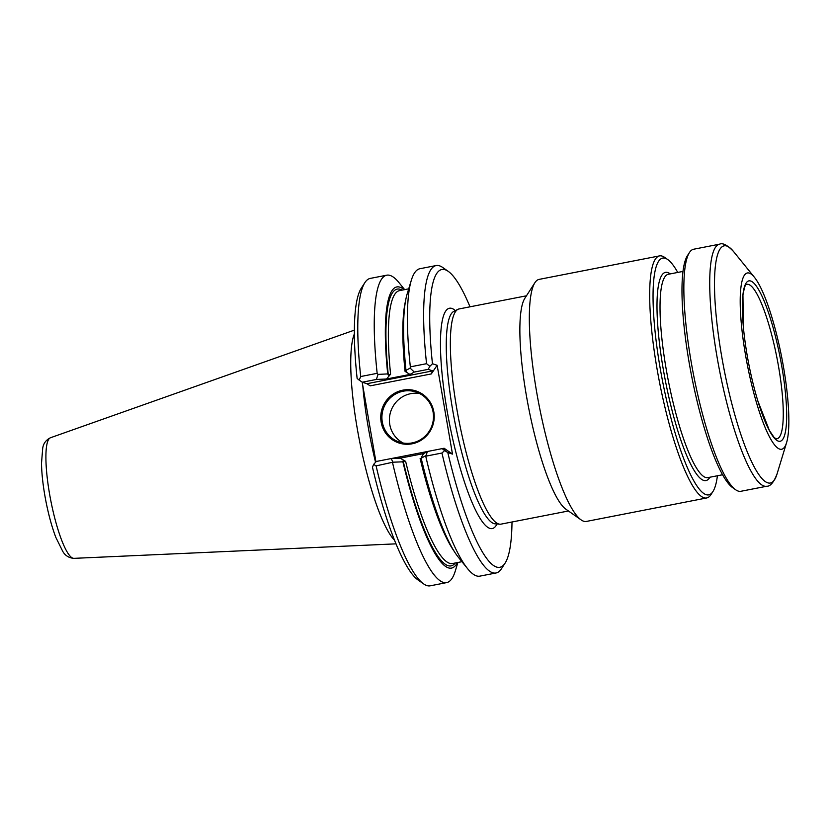 <?xml version="1.0" encoding="UTF-8"?>
<svg xmlns="http://www.w3.org/2000/svg" width="830" height="830" viewBox="0 0 830 830"><rect width="100%" height="100%" fill="white"/><g stroke="black" fill="none" stroke-linecap="round" stroke-linejoin="round"><path stroke-width="1.25" d="M745.828 284.763L745.838 284.763A78.653 15.417 -101 0 1 746.886 284.337A78.653 15.417 -101 0 1 748.65 284.483A78.653 15.417 -101 0 1 777.897 362.876A78.653 15.417 -101 0 1 777.005 438.748A78.653 15.417 -101 0 1 775.884 438.748L773.913 437.161L769.389 430.459L757.873 401.046M750.683 281.017A81.693 16.009 -101 0 1 786.384 405.165A81.693 16.009 -101 0 1 756.95 397.964A81.693 16.009 -101 0 1 743.628 329.676A81.693 16.009 -101 0 1 750.683 281.017M511.996 521.997A151.672 29.714 -101 0 1 505.128 563.062L501.496 568.695A156.6 30.689 -101 0 1 496.081 572.97L479.865 576.134A156.6 30.689 -101 0 1 467.591 568.664L458.627 557.604A143.196 28.054 -101 0 1 421.173 458.253L421.412 457.174M496.081 572.97A156.6 30.689 -101 0 1 441.944 453.035L444.621 450.565L442.151 448.625L446.426 450.036L444.112 448.252L452.485 454.103L437.151 365.293L432.461 363.737A151.672 29.714 -101 0 1 448.221 271.337A151.672 29.714 -101 0 1 470.008 306.81M452.485 454.103L447.806 452.547A151.672 29.714 -101 0 0 505.128 563.062M432.461 363.737L429.836 366.352L426.558 363.685L410.342 366.85L410.145 368.136L414.305 372.058L409.979 374.434L405.061 371.384L406.596 371.581L405.984 370.346A143.196 28.054 -101 0 1 407.177 293.872L411.327 280.25A156.6 30.689 -101 0 1 419.897 268.723L436.113 265.559A156.6 30.689 -101 0 1 442.732 267.488L448.221 271.337M444.621 450.565L447.806 452.547M437.151 365.293L431.278 373.925L432.71 370.875L428.145 369.36L429.836 366.352M421.401 457.299L423.642 453.585L427.471 451.489L425.728 456.189L441.944 453.035M427.471 451.489L442.151 448.625M428.145 369.36L414.305 372.058M421.173 458.253L425.437 455.846M410.145 368.136L405.984 370.346M568.436 510.979L501.04 524.135A109.622 21.476 -101 0 1 499.888 524.197A109.622 21.476 -101 0 1 458.969 420.654A109.622 21.476 -101 0 1 457.963 309.32A109.622 21.476 -101 0 1 459.063 308.947L526.459 295.802M457.392 562.574A143.196 28.054 -101 0 1 402.892 461.822L392.881 462.206L376.094 465.879L373.604 464.416L372.463 467.249A151.672 29.714 -101 0 0 418.133 580.035L423.611 583.884A156.6 30.689 -101 0 1 376.094 465.879M423.642 453.585L400.174 458.16L405.642 461.387L403.121 460.868L402.892 461.822M360.708 376.53A156.6 30.689 -101 0 1 364.847 282.677L361.216 288.311A151.672 29.714 -101 0 0 357.128 378.439L359.183 380.13L360.708 376.53L377.162 373.324L378.024 374.403L387.714 373.915A143.196 28.054 -101 0 1 404.169 289.732M387.714 373.915L388.315 375.139L390.588 374.216L386.5 379.009L376.384 379.455L362.305 382.205L366.87 383.719L370.18 385.846L431.278 373.925M409.979 374.434L386.5 379.009M394.603 540.309A109.622 21.476 -101 0 1 359.369 440.087A109.622 21.476 -101 0 1 354.348 333.961M362.181 382.122L375.949 461.854M402.851 390.162A27.38 26.684 108.4 0 1 432.617 425.935A27.38 26.684 108.4 0 1 386.988 434.847A27.38 26.684 108.4 0 1 402.851 390.162M373.604 464.416L376.312 461.47L391.231 458.554L400.174 458.16M359.183 380.13L362.305 382.205M392.881 462.196L391.231 458.554M376.384 379.455L378.024 374.403M403.224 391.2A26.384 25.72 108.4 0 1 416.006 392.009A26.384 25.72 108.4 0 1 432.108 425.157A26.384 25.72 108.4 0 1 399.386 442.1A26.384 25.72 108.4 0 1 381.987 415.425A26.384 25.72 108.4 0 1 403.224 391.2M403.224 443.044A26.384 25.72 108.4 0 1 389.695 415.892A26.384 25.72 108.4 0 1 410.715 393.679A26.384 25.72 108.4 0 1 419.648 393.545M717.411 475.766A120.599 23.634 -101 0 1 712.96 491.495L710.968 494.587A123.307 24.163 -101 0 1 706.704 497.959L586.364 521.437A123.307 24.163 -101 0 1 581.145 519.912L565.936 509.226A109.622 21.476 -101 0 1 528.492 407.084A109.622 21.476 -101 0 1 524.799 298.375L534.873 282.74A123.307 24.163 -101 0 1 539.137 279.378L659.476 255.899A123.307 24.163 -101 0 1 662.226 256.128A123.307 24.163 -101 0 1 664.695 257.414L667.714 259.541A120.599 23.634 -101 0 1 677.747 272.437M377.162 373.324A156.6 30.689 -101 0 1 386.718 275.197A156.6 30.689 -101 0 1 399.002 282.656L404.646 289.639M364.847 282.677A156.6 30.689 -101 0 1 370.263 278.403L386.718 275.197M457.88 562.481L455.265 571.071A156.6 30.689 -101 0 1 446.696 582.598A156.6 30.689 -101 0 1 392.549 462.663M446.696 582.598L430.241 585.814A156.6 30.689 -101 0 1 423.611 583.884M410.342 366.85A156.6 30.689 -101 0 1 411.327 280.25M426.558 363.685A156.6 30.689 -101 0 1 436.113 265.559M467.591 568.664A156.6 30.689 -101 0 1 425.728 456.189M706.704 497.959A123.307 24.163 -101 0 1 659.373 381.551A123.307 24.163 -101 0 1 659.476 255.899M581.145 519.912A123.307 24.163 -101 0 1 539.033 405.03A123.307 24.163 -101 0 1 534.873 282.74M749.314 273.101A89.764 17.586 -101 0 1 754.356 277.22A89.764 17.586 -101 0 1 781.777 357.678A89.764 17.586 -101 0 1 786.612 442.546A89.764 17.586 -101 0 1 749.459 375.087A89.764 17.586 -101 0 1 749.314 273.101M738.14 491.059A123.307 24.163 79 0 0 740.889 491.287L766.744 486.245A123.307 24.163 79 0 1 763.994 486.017A123.307 24.163 79 0 1 718.158 363.187A123.307 24.163 79 0 1 719.517 244.186L693.662 249.228A123.307 24.163 79 0 0 689.398 252.6A123.307 24.163 79 0 0 693.558 374.89A123.307 24.163 79 0 0 735.671 489.773A123.307 24.163 79 0 0 738.14 491.059M689.398 252.6L687.406 255.692A120.599 23.634 79 0 0 691.473 375.295A120.599 23.634 79 0 0 732.651 487.646L735.671 489.773M712.96 491.495A120.599 23.634 -101 0 1 663.585 386.334A120.599 23.634 -101 0 1 665.297 258.275A120.599 23.634 -101 0 1 667.714 259.541M497.004 523.979A112.195 21.985 -101 0 1 450.825 430.262A112.195 21.985 -101 0 1 451.852 308.418A112.195 21.985 -101 0 1 455.38 310.607M499.888 524.197L495.23 523.855A108.388 21.238 -101 0 1 454.778 421.474A108.388 21.238 -101 0 1 453.782 311.395L457.963 309.32M403.121 460.868A140.965 27.618 79 0 0 455.286 562.989M405.642 461.387A138.994 27.234 79 0 0 452.672 563.497L461.937 561.692M454.352 551.545A138.994 27.234 -101 0 1 420.125 458.565M402.062 290.137A140.965 27.618 79 0 0 388.315 375.139M405.061 371.384A138.994 27.234 -101 0 1 405.497 301.093M408.702 288.84L399.438 290.656A138.994 27.234 79 0 0 390.588 374.216M375.554 462.289A106.759 20.916 -101 0 1 362.803 385.763M444.112 448.252L442.162 448.625M427.45 451.499L391.283 458.554M432.71 370.875L366.87 383.719M396.045 543.847L73.963 558.351A61.451 12.045 -101 0 1 50.734 500.293A61.451 12.045 -101 0 1 50.443 437.763L354.348 330.143M754.356 277.22L733.575 251.563A120.838 23.676 79 0 0 726.79 246.022A120.838 23.676 79 0 0 721.602 355.904A120.838 23.676 79 0 0 767.688 482.801A120.838 23.676 79 0 0 776.994 474.117C773.716 482.427 770.292 486.463 766.744 486.245M722.619 474.75L707.907 477.613A103.584 20.294 -101 0 1 668.16 379.839A103.584 20.294 -101 0 1 668.243 274.294L682.945 271.42M709.909 477.229A106.043 20.781 -101 0 1 666.417 385.909A106.043 20.781 -101 0 1 667.756 272.531A106.043 20.781 -101 0 1 670.246 273.9M745.838 284.763L744.603 286.973L742.943 294.878L743.327 326.47M73.963 558.351C68.994 557.978 65.259 555.664 62.758 551.4L55.828 537.384C51.979 527.216 48.69 515.295 45.982 501.621C43.202 487.335 41.708 474.573 41.5 463.337L42.703 448.273C43.378 443.511 45.961 440.014 50.443 437.763M786.612 442.546L776.994 474.117M733.575 251.563C727.412 245.109 722.733 242.651 719.517 244.186"/></g></svg>
